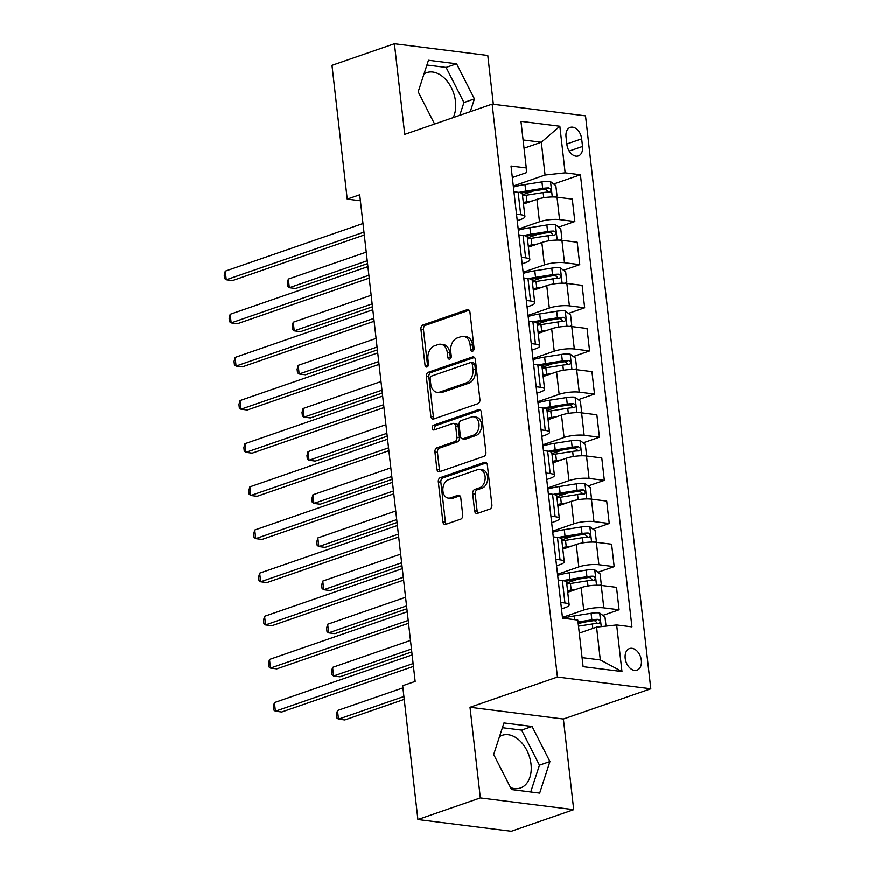 <?xml version="1.0" encoding="UTF-8"?>
<svg xmlns="http://www.w3.org/2000/svg" width="875" height="875" viewBox="0 0 875 875"><rect width="100%" height="100%" fill="white"/><g stroke="black" fill="none" stroke-linecap="round" stroke-linejoin="round"><path stroke-width="1.31" d="M472.62 351.236A2.45 1.728 -82.8 0 0 474.064 348.272L469.963 312.277A3.511 2.461 -82.8 0 0 467.95 309.641A3.511 2.461 -82.8 0 0 467.13 309.739L422.997 325.008A3.511 2.461 -82.8 0 0 420.93 329.241L425.031 365.236A2.45 1.728 -82.8 0 0 426.442 367.073A2.45 1.728 -82.8 0 0 427.022 367.019A2.45 1.728 -82.8 0 0 428.466 364.044L427.941 359.395A11.222 7.875 -82.8 0 1 434.547 345.833L438.222 344.564A11.222 7.875 -82.8 0 1 440.858 344.269A11.222 7.875 -82.8 0 1 447.3 352.691L447.836 357.35A2.45 1.728 -82.8 0 0 449.247 359.188A2.45 1.728 -82.8 0 0 449.816 359.122A2.45 1.728 -82.8 0 0 451.27 356.158L450.734 351.498A11.222 7.875 -82.8 0 1 457.341 337.947L461.027 336.678A11.222 7.875 -82.8 0 1 463.652 336.383A11.222 7.875 -82.8 0 1 470.105 344.805L470.63 349.464A2.45 1.728 -82.8 0 0 472.041 351.302A2.45 1.728 -82.8 0 0 472.62 351.236M510.552 787.62A27.858 18.747 70.9 0 0 520.439 788.003A27.858 18.747 70.9 0 0 531.016 764.148A27.858 18.747 70.9 0 0 502.217 735.339A27.858 18.747 70.9 0 0 499.516 736.663M641.353 660.395A11.43 7.689 70.9 0 0 629.541 648.583A11.43 7.689 70.9 0 0 625.198 658.361A11.43 7.689 70.9 0 0 637.011 670.184A11.43 7.689 70.9 0 0 641.353 660.395M424.003 73.97A27.858 18.747 -109.1 0 1 426.716 72.647A27.858 18.747 -109.1 0 1 455.514 101.456A27.858 18.747 -109.1 0 1 453.184 117.589M474.622 510.858A3.511 2.461 -82.8 0 0 476.634 513.494A3.511 2.461 -82.8 0 0 477.466 513.395L489.847 509.119A3.511 2.461 -82.8 0 0 491.903 504.875L487.353 464.898A3.511 2.461 -82.8 0 0 485.341 462.273A3.511 2.461 -82.8 0 0 484.509 462.361L440.387 477.63A3.511 2.461 -82.8 0 0 438.32 481.863L442.881 521.839A3.511 2.461 -82.8 0 0 444.894 524.475A3.511 2.461 -82.8 0 0 445.714 524.377L460.666 519.203A3.511 2.461 -82.8 0 0 462.733 514.97L460.786 497.864A3.511 2.461 -82.8 0 0 458.773 495.228A3.511 2.461 -82.8 0 0 457.953 495.327L450.538 497.886A9.384 6.584 -82.8 0 1 448.328 498.137A9.384 6.584 -82.8 0 1 442.859 489.562A9.384 6.584 -82.8 0 1 448.47 479.762L477.52 469.711A9.384 6.584 -82.8 0 1 479.719 469.47A9.384 6.584 -82.8 0 1 485.188 478.045A9.384 6.584 -82.8 0 1 479.588 487.834L474.742 489.508A3.511 2.461 -82.8 0 0 472.675 493.752L474.622 510.858L477.148 511.175A3.511 2.461 -82.8 0 0 478.013 513.209M470.017 707.306L480.342 797.913L417.911 819.514L511.284 831.25L573.716 809.648L563.391 719.042L650.803 688.8L557.43 677.064L470.017 707.306L563.391 719.042M493.347 104.256L487.791 55.486L394.417 43.75L404.742 134.356L492.155 104.114L557.43 677.064M394.417 43.75L331.986 65.352L347.222 199.095L360.391 200.758M417.911 819.514L402.675 685.759L415.155 681.439L359.712 194.775L347.222 199.095M477.837 403.747A3.511 2.461 -82.8 0 0 479.905 399.514L475.344 359.538A3.511 2.461 -82.8 0 0 473.331 356.902A3.511 2.461 -82.8 0 0 472.511 357L428.389 372.269A3.511 2.461 -82.8 0 0 426.322 376.502L430.872 416.478A3.511 2.461 -82.8 0 0 432.884 419.114A3.511 2.461 -82.8 0 0 433.716 419.016L477.837 403.747M481.348 412.223L485.909 452.2A3.511 2.461 -82.8 0 1 483.842 456.433L439.709 471.702A3.511 2.461 -82.8 0 1 438.889 471.789A3.511 2.461 -82.8 0 1 436.877 469.164L434.93 452.047A3.511 2.461 -82.8 0 1 436.997 447.814L454.891 441.623A3.511 2.461 -82.8 0 0 456.958 437.391L455.656 426.037A3.511 2.461 -82.8 0 0 453.644 423.402A3.511 2.461 -82.8 0 0 452.823 423.5L434.197 429.942A2.45 1.728 -82.8 0 1 433.617 430.008A2.45 1.728 -82.8 0 1 432.184 427.766A2.45 1.728 -82.8 0 1 433.65 425.206L478.516 409.675A3.511 2.461 -82.8 0 1 479.336 409.588A3.511 2.461 -82.8 0 1 481.348 412.223M566.027 136.872L566.891 144.463A11.069 7.448 70.9 0 0 578.342 155.914A11.069 7.448 70.9 0 0 582.542 146.431L581.678 138.841A11.069 7.448 70.9 0 0 570.238 127.389A11.069 7.448 70.9 0 0 566.027 136.872M650.803 688.8L585.528 115.85L492.155 104.114M512.334 177.527L526.389 172.659L526.291 167.934L511.022 166.02L562.538 618.166L577.806 620.091L583.111 666.684L621.972 671.573L600.316 659.947L596.586 627.156L579.294 633.139M526.291 167.934L520.975 121.341L559.847 126.23L565.152 172.823L545.07 175.011L513.297 186.003M553.7 183.991L580.42 174.748L565.152 172.823M580.42 174.748L631.936 626.894L616.667 624.969L621.972 671.573M480.342 797.913L573.716 809.648M524.038 148.203L541.33 142.22L523.097 139.934M545.07 175.011L541.33 142.22L559.847 126.23M602.864 615.431L619.084 609.809L603.816 607.895A14.284 3.325 173.5 0 0 583.734 610.083L562.45 617.444M619.084 609.809L616.536 587.377L601.267 585.462A14.284 3.325 173.5 0 0 581.175 587.65L567.733 592.298M597.942 572.283L614.173 566.672L598.905 564.747A14.284 3.325 173.5 0 0 578.823 566.934L557.539 574.295M614.173 566.672L611.614 544.239L596.345 542.314A14.284 3.325 173.5 0 0 576.264 544.502L562.822 549.15M593.031 529.134L609.252 523.523L593.983 521.609A14.284 3.325 173.5 0 0 573.902 523.797L552.617 531.158M609.252 523.523L606.703 501.091L591.434 499.166A14.284 3.325 173.5 0 0 571.342 501.353L557.9 506.012M588.12 485.997L604.341 480.386L589.072 478.461A14.284 3.325 173.5 0 0 568.991 480.648L547.706 488.009M604.341 480.386L601.781 457.942L586.513 456.028A14.284 3.325 173.5 0 0 566.431 458.216L552.989 462.864M583.198 442.848L599.43 437.238L584.161 435.312A14.284 3.325 173.5 0 0 564.069 437.5L542.795 444.872M599.43 437.238L596.87 414.805L581.602 412.88A14.284 3.325 173.5 0 0 561.52 415.067L548.067 419.727M578.288 399.711L594.508 394.089L579.239 392.175A14.284 3.325 173.5 0 0 559.158 394.363L537.873 401.723M594.508 394.089L591.948 371.656L576.68 369.742A14.284 3.325 173.5 0 0 556.598 371.93L543.156 376.578M573.366 356.562L589.597 350.952L574.328 349.027A14.284 3.325 173.5 0 0 554.236 351.214L532.962 358.575M589.597 350.952L587.038 328.519L571.769 326.594A14.284 3.325 173.5 0 0 551.688 328.781L538.234 333.43M568.455 313.414L584.675 307.803L569.406 305.889A14.284 3.325 173.5 0 0 549.325 308.077L528.041 315.438M584.675 307.803L582.127 285.37L566.858 283.445A14.284 3.325 173.5 0 0 546.766 285.633L533.323 290.292M563.533 270.277L579.764 264.666L564.495 262.741A14.284 3.325 173.5 0 0 544.414 264.928L523.13 272.289M579.764 264.666L577.205 242.222L561.936 240.308A14.284 3.325 173.5 0 0 541.855 242.495L528.413 247.144M558.622 227.128L574.842 221.517L559.573 219.592A14.284 3.325 173.5 0 0 539.492 221.78L518.208 229.152M574.842 221.517L572.294 199.084L557.025 197.159A14.284 3.325 173.5 0 0 536.933 199.347L523.491 204.006M582.083 657.661L600.316 659.947M517.245 220.675L520.822 219.439A14.284 3.325 173.5 0 0 524.923 216.552A14.284 3.325 173.5 0 0 520.712 214.714L516.513 214.178M522.167 263.812L525.733 262.577A14.284 3.325 173.5 0 0 529.834 259.689A14.284 3.325 173.5 0 0 525.634 257.852L521.423 257.327M527.078 306.961L530.655 305.725A14.284 3.325 173.5 0 0 534.756 302.837A14.284 3.325 173.5 0 0 530.545 301L526.334 300.475M531.989 350.109L535.566 348.873A14.284 3.325 173.5 0 0 539.667 345.986A14.284 3.325 173.5 0 0 535.456 344.148L531.256 343.613M536.911 393.247L540.488 392.011A14.284 3.325 173.5 0 0 544.589 389.123A14.284 3.325 173.5 0 0 540.378 387.286L536.167 386.761M541.822 436.395L545.398 435.159A14.284 3.325 173.5 0 0 549.5 432.272A14.284 3.325 173.5 0 0 545.289 430.434L541.089 429.898M546.744 479.533L550.309 478.297A14.284 3.325 173.5 0 0 554.411 475.409A14.284 3.325 173.5 0 0 550.211 473.572L546 473.047M551.655 522.681L555.231 521.445A14.284 3.325 173.5 0 0 559.333 518.558A14.284 3.325 173.5 0 0 555.122 516.72L550.922 516.195M556.577 565.83L560.142 564.594A14.284 3.325 173.5 0 0 564.244 561.706A14.284 3.325 173.5 0 0 560.044 559.869L555.833 559.333M561.488 608.967L565.064 607.731A14.284 3.325 173.5 0 0 569.166 604.844A14.284 3.325 173.5 0 0 564.955 603.006L560.744 602.481M522.441 194.808L533.509 190.98M527.363 237.945L538.42 234.117M532.273 281.094L543.331 277.266M537.195 324.231L548.253 320.403M542.106 367.38L553.164 363.552M547.017 410.528L558.086 406.7M551.939 453.666L562.997 449.837M556.85 496.814L567.919 492.986M561.772 539.952L572.83 536.123M566.683 583.1L577.741 579.272M578.244 623.941L582.663 622.42M524.923 216.552L522.364 194.119A14.284 3.325 173.5 0 0 518.153 192.281L513.953 191.745M529.834 259.689L527.286 237.256A14.284 3.325 173.5 0 0 523.075 235.419L518.864 234.894M534.756 302.837L532.197 280.405A14.284 3.325 173.5 0 0 527.986 278.567L523.786 278.031M539.667 345.986L537.108 323.542A14.284 3.325 173.5 0 0 532.908 321.705L528.697 321.18M544.589 389.123L542.03 366.691A14.284 3.325 173.5 0 0 537.819 364.853L533.619 364.328M549.5 432.272L546.941 409.839A14.284 3.325 173.5 0 0 542.741 408.002L538.53 407.466M554.411 475.409L551.862 452.977A14.284 3.325 173.5 0 0 547.652 451.139L543.441 450.614M559.333 518.558L556.773 496.125A14.284 3.325 173.5 0 0 552.573 494.288L548.363 493.752M564.244 561.706L561.695 539.263A14.284 3.325 173.5 0 0 557.484 537.425L553.273 536.9M569.166 604.844L566.606 582.411A14.284 3.325 173.5 0 0 562.395 580.573L558.195 580.048M596.586 627.156L616.667 624.969M470.269 111.683L474.436 98.886L456.586 63.809L428.466 60.277L418.195 91.82L434.591 124.02M539.678 793.122L549.938 761.578L532.087 726.502L503.967 722.969L493.697 754.513L511.558 789.589L539.678 793.122M459.78 115.303L463.947 102.517L446.097 67.441L426.912 65.034M446.097 67.441L456.586 63.809M463.947 102.517L474.436 98.886M530.731 791.995L539.448 765.209L521.598 730.133L502.414 727.727M521.598 730.133L532.087 726.502M539.448 765.209L549.938 761.578M473.408 350.667A2.45 1.728 -82.8 0 1 473.156 349.781L472.62 345.122A11.222 7.875 -82.8 0 0 466.178 336.7L463.652 336.383M440.858 344.269L443.384 344.586A11.222 7.875 -82.8 0 1 449.827 353.008L450.363 357.667A2.45 1.728 -82.8 0 0 450.603 358.553M469.098 310.242L425.523 325.325A3.511 2.461 -82.8 0 0 423.456 329.558L427.558 365.553A2.45 1.728 -82.8 0 0 427.809 366.439M474.48 357.503L430.905 372.586A3.511 2.461 -82.8 0 0 428.848 376.819L433.398 416.795A3.511 2.461 -82.8 0 0 434.263 418.83M472.336 364.448A2.45 1.728 -82.8 0 0 470.925 362.611A2.45 1.728 -82.8 0 0 470.356 362.677L431.627 376.075A2.45 1.728 -82.8 0 0 430.172 379.039L430.741 383.95A11.222 7.875 -82.8 0 0 437.183 392.372A11.222 7.875 -82.8 0 0 439.819 392.077L466.287 382.922A11.222 7.875 -82.8 0 0 472.905 369.359L472.336 364.448L474.863 364.766A2.45 1.728 -82.8 0 0 473.452 362.928L470.925 362.611M437.183 392.372L439.709 392.689A11.222 7.875 -82.8 0 0 442.334 392.394L439.819 392.077M474.863 364.766L475.42 369.677A11.222 7.875 -82.8 0 1 468.814 383.239L442.334 392.394M453.644 423.402L456.17 423.719A3.511 2.461 -82.8 0 1 458.183 426.355L459.473 437.708A3.511 2.461 -82.8 0 1 457.406 441.941L439.512 448.131A3.511 2.461 -82.8 0 0 437.456 452.364L439.403 469.481A3.511 2.461 -82.8 0 0 440.267 471.505M480.484 410.189L436.177 425.523A2.45 1.728 -82.8 0 0 434.82 427.241A2.45 1.728 -82.8 0 0 435.116 429.625M473.462 435.203A9.384 6.584 -82.8 0 0 479.062 425.403A9.384 6.584 -82.8 0 0 473.594 416.828A9.384 6.584 -82.8 0 0 471.395 417.069L461.158 420.613A3.511 2.461 -82.8 0 0 459.091 424.845L460.381 436.198A3.511 2.461 -82.8 0 0 462.405 438.834A3.511 2.461 -82.8 0 0 463.225 438.736L473.462 435.203L475.978 435.52A9.384 6.584 -82.8 0 0 481.589 425.72A9.384 6.584 -82.8 0 0 476.12 417.145L473.594 416.828M462.405 438.834L464.92 439.152A3.511 2.461 -82.8 0 0 465.752 439.053L463.225 438.736M475.978 435.52L465.752 439.053M479.719 469.47L482.245 469.787A9.384 6.584 -82.8 0 1 487.714 478.363A9.384 6.584 -82.8 0 1 482.103 488.152L477.269 489.825A3.511 2.461 -82.8 0 0 475.202 494.069L477.148 511.175M448.328 498.137L450.855 498.455A9.384 6.584 -82.8 0 0 453.053 498.203L450.538 497.886M459.922 495.83L453.053 498.203M486.478 462.875L442.914 477.947A3.511 2.461 -82.8 0 0 440.847 482.18L445.408 522.156A3.511 2.461 -82.8 0 0 446.272 524.191M555.275 197.006L557.025 195.945L555.844 185.588L550.397 181.508A9.461 2.209 173.5 0 0 541.953 181.858L524.978 184.537A27.322 6.366 173.5 0 0 513.417 187.086M532.35 200.933L526.947 201.786A27.322 6.366 173.5 0 0 523.316 202.431M526.356 203.011A22.684 5.283 173.5 0 0 523.447 203.58M522.561 195.869A27.322 6.366 -6.5 0 1 526.203 195.234L543.167 192.555A9.461 2.209 -6.5 0 1 549.423 192.073C551.622 190.794 551.458 189.416 548.953 187.928A9.461 2.209 173.5 0 0 542.697 188.409L525.733 191.089A27.322 6.366 173.5 0 0 518.952 192.391M521.347 193.069A22.684 5.283 -6.5 0 1 526.695 192.052L543.659 189.372A4.823 1.127 -6.5 0 1 545.355 189.175L547.717 191.144M366.242 252.153L288.345 279.103L289.33 287.733L295.641 288.52L367.555 263.637M549.423 192.073L550.014 191.986M288.345 279.103L287.284 283.052L287.678 286.508L289.33 287.733L367.227 260.772M363.967 232.148L226.242 279.803L225.258 271.173L362.983 223.519M364.295 235.003L232.542 280.591L226.242 279.803L224.591 278.567L224.197 275.122L225.258 271.173M560.197 240.144L561.936 239.094L560.755 228.736L555.319 224.645A9.461 2.209 173.5 0 0 546.864 224.995L529.9 227.675A27.322 6.366 173.5 0 0 518.339 230.234M537.261 244.081L531.858 244.934A27.322 6.366 173.5 0 0 528.227 245.569M531.267 246.159A22.684 5.283 173.5 0 0 528.358 246.717M527.483 239.017A27.322 6.366 -6.5 0 1 531.114 238.372L548.089 235.692A9.461 2.209 -6.5 0 1 554.334 235.222C556.533 233.942 556.38 232.564 553.864 231.077A9.461 2.209 173.5 0 0 547.608 231.558L530.644 234.237A27.322 6.366 173.5 0 0 523.862 235.539M526.269 236.206A22.684 5.283 -6.5 0 1 531.606 235.2L548.57 232.52A4.823 1.127 -6.5 0 1 550.266 232.323L552.628 234.281M371.164 295.291L293.256 322.241L294.241 330.87L300.552 331.669L372.466 306.786M554.334 235.222L554.936 235.123M293.256 322.241L292.206 326.2L292.589 329.645L294.241 330.87L372.148 303.92M565.108 283.292L566.858 282.231L565.677 271.884L560.23 267.794A9.461 2.209 173.5 0 0 551.786 268.144L534.811 270.823A27.322 6.366 173.5 0 0 523.25 273.372M542.183 287.23L536.78 288.083A27.322 6.366 173.5 0 0 533.148 288.717M536.189 289.297A22.684 5.283 173.5 0 0 533.28 289.866M532.394 282.155A27.322 6.366 -6.5 0 1 536.036 281.52L553 278.841A9.461 2.209 -6.5 0 1 559.256 278.359C561.444 277.091 561.291 275.702 558.775 274.225A9.461 2.209 173.5 0 0 552.53 274.695L535.555 277.375A27.322 6.366 173.5 0 0 528.784 278.677M531.18 279.355A22.684 5.283 -6.5 0 1 536.517 278.337L553.492 275.658A4.823 1.127 -6.5 0 1 555.188 275.461L557.539 277.43M376.075 338.439L298.178 365.389L299.162 374.019L305.473 374.817L377.388 349.923M559.256 278.359L559.847 278.272M298.178 365.389L297.117 369.338L297.511 372.794L299.162 374.019L377.059 347.069M570.03 326.441L571.769 325.38L570.587 315.022L565.152 310.942A9.461 2.209 173.5 0 0 556.697 311.281L539.733 313.961A27.322 6.366 173.5 0 0 528.172 316.52M547.094 330.367L541.691 331.22A27.322 6.366 173.5 0 0 538.059 331.866M541.1 332.445A22.684 5.283 173.5 0 0 538.191 333.003M537.316 325.303A27.322 6.366 -6.5 0 1 540.947 324.669L557.911 321.989A9.461 2.209 -6.5 0 1 564.167 321.508C566.366 320.228 566.202 318.85 563.697 317.363A9.461 2.209 173.5 0 0 557.441 317.844L540.477 320.523A27.322 6.366 173.5 0 0 533.695 321.825M536.102 322.503A22.684 5.283 -6.5 0 1 541.439 321.486L558.403 318.806A4.823 1.127 -6.5 0 1 560.098 318.609L562.461 320.567M380.997 381.577L303.089 408.537L304.073 417.167L310.384 417.955L382.298 393.072M564.167 321.508L564.758 321.42M303.089 408.537L302.028 412.486L302.422 415.931L304.073 417.167L381.97 390.206M368.878 275.286L231.153 322.941L230.169 314.311L367.894 266.656M369.206 278.152L237.464 323.739L231.153 322.941L229.502 321.716L229.108 318.259L230.169 314.311M373.8 318.434L236.064 366.089L235.091 357.459L372.816 309.805M374.128 321.3L242.375 366.877L236.064 366.089L234.423 364.864L234.03 361.408L235.091 357.459M378.711 361.583L240.986 409.227L240.002 400.597L377.727 352.953M379.039 364.438L247.297 410.025L240.986 409.227L239.334 408.002L238.941 404.556L240.002 400.597M574.941 369.578L576.691 368.528L575.509 358.17L570.062 354.08A9.461 2.209 173.5 0 0 561.608 354.43L544.644 357.109A27.322 6.366 173.5 0 0 533.083 359.669M552.016 373.516L546.612 374.369A27.322 6.366 173.5 0 0 542.97 375.003M546.022 375.583A22.684 5.283 173.5 0 0 543.102 376.152M542.227 368.452A27.322 6.366 -6.5 0 1 545.858 367.806L562.833 365.127A9.461 2.209 -6.5 0 1 569.078 364.656C571.277 363.377 571.123 361.998 568.608 360.511A9.461 2.209 173.5 0 0 562.362 360.992L545.387 363.672A27.322 6.366 173.5 0 0 538.617 364.963M541.012 365.641A22.684 5.283 -6.5 0 1 546.35 364.623L563.325 361.944A4.823 1.127 -6.5 0 1 565.02 361.758L567.372 363.716M385.908 424.725L308.011 451.675L308.995 460.305L315.295 461.103L387.22 436.22M569.078 364.656L569.68 364.558M308.011 451.675L306.95 455.623L307.344 459.08L308.995 460.305L386.892 433.355M383.633 404.72L245.897 452.375L244.912 443.745L382.648 396.091M383.95 407.586L252.208 453.162L245.897 452.375L244.256 451.15L243.863 447.694L244.912 443.745M579.852 412.727L581.602 411.666L580.42 401.308L574.984 397.228A9.461 2.209 173.5 0 0 566.53 397.578L549.555 400.258A27.322 6.366 173.5 0 0 538.005 402.806M556.927 416.653L551.523 417.506A27.322 6.366 173.5 0 0 547.892 418.152M550.933 418.731A22.684 5.283 173.5 0 0 548.023 419.3M547.148 411.589A27.322 6.366 -6.5 0 1 550.78 410.955L567.744 408.275A9.461 2.209 -6.5 0 1 574 407.794C576.198 406.514 576.034 405.136 573.53 403.648A9.461 2.209 173.5 0 0 567.273 404.13L550.309 406.809A27.322 6.366 173.5 0 0 543.528 408.111M545.923 408.789A22.684 5.283 -6.5 0 1 551.272 407.772L568.236 405.092A4.823 1.127 -6.5 0 1 569.931 404.895L572.294 406.864M390.819 467.873L312.922 494.823L313.906 503.453L320.217 504.241L392.131 479.358M574 407.794L574.591 407.706M312.922 494.823L311.861 498.772L312.255 502.228L313.906 503.453L391.803 476.492M584.773 455.864L586.513 454.814L585.342 444.456L579.895 440.366A9.461 2.209 173.5 0 0 571.441 440.716L554.477 443.395A27.322 6.366 173.5 0 0 542.916 445.955M561.837 459.802L556.445 460.655A27.322 6.366 173.5 0 0 552.803 461.289M555.855 461.88A22.684 5.283 173.5 0 0 552.934 462.438M552.059 454.738A27.322 6.366 -6.5 0 1 555.691 454.092L572.666 451.413A9.461 2.209 -6.5 0 1 578.911 450.942C581.109 449.663 580.956 448.284 578.441 446.797A9.461 2.209 173.5 0 0 572.195 447.278L555.22 449.958A27.322 6.366 173.5 0 0 548.439 451.259M550.845 451.927A22.684 5.283 -6.5 0 1 556.183 450.92L573.158 448.241A4.823 1.127 -6.5 0 1 574.853 448.044L577.205 450.002M395.741 511.011L317.844 537.961L318.817 546.591L325.128 547.389L397.053 522.506M578.911 450.942L579.513 450.844M317.844 537.961L316.783 541.92L317.177 545.366L318.817 546.591L396.725 519.641M589.684 499.012L591.434 497.952L590.253 487.605L584.806 483.514A9.461 2.209 173.5 0 0 576.363 483.864L559.388 486.544A27.322 6.366 173.5 0 0 547.827 489.092M566.759 502.95L561.356 503.803A27.322 6.366 173.5 0 0 557.725 504.438M560.766 505.017A22.684 5.283 173.5 0 0 557.856 505.586M556.97 497.875A27.322 6.366 -6.5 0 1 560.612 497.241L577.577 494.561A9.461 2.209 -6.5 0 1 583.833 494.08C586.031 492.811 585.867 491.422 583.363 489.945A9.461 2.209 173.5 0 0 577.106 490.416L560.142 493.095A27.322 6.366 173.5 0 0 553.361 494.397M555.756 495.075A22.684 5.283 -6.5 0 1 561.105 494.058L578.069 491.378A4.823 1.127 -6.5 0 1 579.764 491.181L582.127 493.15M400.652 554.159L322.755 581.109L323.739 589.739L330.05 590.537L401.964 565.644M583.833 494.08L584.423 493.992M322.755 581.109L321.694 585.058L322.088 588.514L323.739 589.739L401.636 562.789M594.606 542.161L596.345 541.1L595.164 530.742L589.728 526.663A9.461 2.209 173.5 0 0 581.273 527.002L564.309 529.681A27.322 6.366 173.5 0 0 552.748 532.241M571.67 546.087L566.267 546.941A27.322 6.366 173.5 0 0 562.636 547.586M565.677 548.166A22.684 5.283 173.5 0 0 562.767 548.723M561.892 541.023A27.322 6.366 -6.5 0 1 565.523 540.389L582.498 537.709A9.461 2.209 -6.5 0 1 588.744 537.228C590.942 535.948 590.789 534.57 588.273 533.083A9.461 2.209 173.5 0 0 582.017 533.564L565.053 536.244A27.322 6.366 173.5 0 0 558.272 537.545M560.678 538.223A22.684 5.283 -6.5 0 1 566.016 537.206L582.98 534.527A4.823 1.127 -6.5 0 1 584.675 534.33L587.038 536.288M405.573 597.297L327.666 624.258L328.65 632.887L334.961 633.675L406.875 608.792M588.744 537.228L589.345 537.141M327.666 624.258L326.616 628.206L327.009 631.652L328.65 632.887L406.558 605.927M599.517 585.298L601.267 584.248L600.086 573.891L594.639 569.8A9.461 2.209 173.5 0 0 586.195 570.15L569.22 572.83A27.322 6.366 173.5 0 0 557.659 575.389M576.592 589.236L571.189 590.089A27.322 6.366 173.5 0 0 567.558 590.723M570.598 591.303A22.684 5.283 173.5 0 0 567.689 591.872M566.803 584.172A27.322 6.366 -6.5 0 1 570.445 583.527L587.409 580.847A9.461 2.209 -6.5 0 1 593.666 580.377C595.853 579.097 595.7 577.719 593.184 576.231A9.461 2.209 173.5 0 0 586.939 576.712L569.964 579.392A27.322 6.366 173.5 0 0 563.194 580.683M565.589 581.361A22.684 5.283 -6.5 0 1 570.927 580.344L587.902 577.664A4.823 1.127 -6.5 0 1 589.597 577.478L591.948 579.436M410.484 640.445L332.587 667.395L333.572 676.025L339.883 676.823L411.797 651.941M593.666 580.377L594.256 580.278M332.587 667.395L331.527 671.344L331.92 674.8L333.572 676.025L411.469 649.075M388.544 447.869L250.819 495.523L249.834 486.894L387.559 439.239M388.872 450.723L257.13 496.311L250.819 495.523L249.167 494.288L248.773 490.842L249.834 486.894M393.455 491.006L255.73 538.661L254.745 530.031L392.481 482.377M393.783 493.872L262.041 539.459L255.73 538.661L254.078 537.436L253.684 533.98L254.745 530.031M398.377 534.155L260.652 581.809L259.667 573.18L397.392 525.525M398.705 537.02L266.952 582.597L260.652 581.809L259 580.584L258.606 577.128L259.667 573.18M403.288 577.303L265.562 624.947L264.578 616.317L402.303 568.673M403.616 580.158L271.873 625.745L265.562 624.947L263.911 623.722L263.517 620.277L264.578 616.317M408.209 620.441L270.473 668.095L269.5 659.466L407.225 611.811M408.537 623.306L276.784 668.894L270.473 668.095L268.833 666.87L268.439 663.414L269.5 659.466M606.036 626.128L604.997 617.028L599.561 612.948A9.461 2.209 173.5 0 0 591.106 613.298L574.142 615.978A27.322 6.366 173.5 0 0 563.423 618.275M581.503 632.373L579.25 632.734M402.916 687.914L337.498 710.544L338.483 719.173L344.794 719.961L404.228 699.398M578.495 626.172L592.32 623.995A9.461 2.209 -6.5 0 1 598.577 623.514C600.775 622.234 600.611 620.856 598.106 619.369A9.461 2.209 173.5 0 0 591.85 619.85L578.025 622.038M578.145 623.131L592.812 620.812A4.823 1.127 -6.5 0 1 594.508 620.616L596.87 622.584M598.577 623.514L599.167 623.427M337.498 710.544L336.438 714.492L336.831 717.948L338.483 719.173L403.9 696.544M413.12 663.589L275.395 711.244L274.411 702.614L412.136 654.959M413.448 666.444L281.706 712.031L275.395 711.244L273.744 710.008L273.35 706.562L274.411 702.614M583.734 610.083L581.175 587.65M578.823 566.934L576.264 544.502M573.902 523.797L571.342 501.353M568.991 480.648L566.431 458.216M564.069 437.5L561.52 415.067M559.158 394.363L556.598 371.93M554.236 351.214L551.688 328.781M549.325 308.077L546.766 285.633M544.414 264.928L541.855 242.495M539.492 221.78L536.933 199.347M520.712 214.714L518.153 192.281M559.573 219.592L557.025 197.159M564.495 262.741L561.936 240.308M525.634 257.852L523.075 235.419M569.406 305.889L566.858 283.445M530.545 301L527.986 278.567M574.328 349.027L571.769 326.594M535.456 344.148L532.908 321.705M579.239 392.175L576.68 369.742M540.378 387.286L537.819 364.853M584.161 435.312L581.602 412.88M545.289 430.434L542.741 408.002M589.072 478.461L586.513 456.028M550.211 473.572L547.652 451.139M593.983 521.609L591.434 499.166M555.122 516.72L552.573 494.288M598.905 564.747L596.345 542.314M560.044 559.869L557.484 537.425M603.816 607.895L601.267 585.462M564.955 603.006L562.395 580.573M566.836 143.97L581.678 138.841M569.177 151.058L582.542 146.431M472.62 345.122L470.105 344.805M450.363 357.667L447.836 357.35M449.827 353.008L447.3 352.691M427.558 365.553L425.031 365.236M423.456 329.558L420.93 329.241M425.523 325.325L422.997 325.008M468.727 309.936L467.13 309.739M473.156 349.781L470.63 349.464M433.398 416.795L430.872 416.478M428.848 376.819L426.322 376.502M430.905 372.586L428.389 372.269M474.108 357.197L472.511 357M468.814 383.239L466.287 382.922M475.42 369.677L472.905 369.359M439.403 469.481L436.877 469.164M437.456 452.364L434.93 452.047M439.512 448.131L436.997 447.814M457.406 441.941L454.891 441.623M459.473 437.708L456.958 437.391M458.183 426.355L455.656 426.037M436.177 425.523L433.65 425.206M480.112 409.883L478.516 409.675M475.202 494.069L472.675 493.752M477.269 489.825L474.742 489.508M482.103 488.152L479.588 487.834M459.55 495.523L457.953 495.327M445.408 522.156L442.881 521.839M440.847 482.18L438.32 481.863M442.914 477.947L440.387 477.63M486.117 462.558L484.509 462.361M552.289 196.941L550.539 181.606M525.733 191.089L524.978 184.537M526.947 201.786L526.203 195.234M542.697 188.409L541.953 181.858M543.758 197.717L543.167 192.555M545.355 189.175L548.953 187.928M557.2 240.089L555.45 224.755M530.644 234.237L529.9 227.675M531.858 244.934L531.114 238.372M547.608 231.558L546.864 224.995M548.669 240.855L548.089 235.692M550.266 232.323L553.864 231.077M562.122 283.227L560.372 267.892M535.555 277.375L534.811 270.823M536.78 288.083L536.036 281.52M552.53 274.695L551.786 268.144M553.591 284.003L553 278.841M555.188 275.461L558.775 274.225M567.033 326.375L565.283 311.041M540.477 320.523L539.733 313.961M541.691 331.22L540.947 324.669M557.441 317.844L556.697 311.281M558.502 327.141L557.911 321.989M560.098 318.609L563.697 317.363M571.944 369.512L570.205 354.189M545.387 363.672L544.644 357.109M546.612 374.369L545.858 367.806M562.362 360.992L561.608 354.43M563.423 370.289L562.833 365.127M565.02 361.758L568.608 360.511M576.866 412.661L575.116 397.327M550.309 406.809L549.555 400.258M551.523 417.506L550.78 410.955M567.273 404.13L566.53 397.578M568.334 413.438L567.744 408.275M569.931 404.895L573.53 403.648M581.777 455.809L580.038 440.475M555.22 449.958L554.477 443.395M556.445 460.655L555.691 454.092M572.195 447.278L571.441 440.716M573.245 456.575L572.666 451.413M574.853 448.044L578.441 446.797M586.698 498.947L584.948 483.613M560.142 493.095L559.388 486.544M561.356 503.803L560.612 497.241M577.106 490.416L576.363 483.864M578.167 499.723L577.577 494.561M579.764 491.181L583.363 489.945M591.609 542.095L589.859 526.761M565.053 536.244L564.309 529.681M566.267 546.941L565.523 540.389M582.017 533.564L581.273 527.002M583.078 542.861L582.498 537.709M584.675 534.33L588.273 533.083M596.531 585.233L594.781 569.909M569.964 579.392L569.22 572.83M571.189 590.089L570.445 583.527M586.939 576.712L586.195 570.15M588 586.009L587.409 580.847M589.597 577.478L593.184 576.231M601.245 626.653L599.692 613.047M574.558 619.675L574.142 615.978M591.85 619.85L591.106 613.298M592.834 628.458L592.32 623.995M594.508 620.616L598.106 619.369"/></g></svg>
